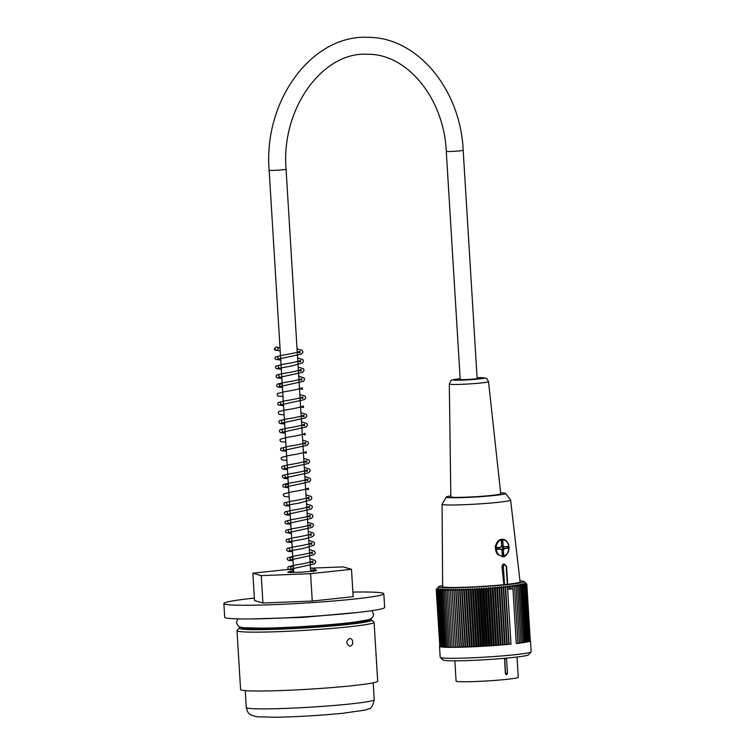 <?xml version="1.0" encoding="UTF-8"?>
<svg xmlns="http://www.w3.org/2000/svg" width="755" height="755" viewBox="0 0 755 755"><rect width="100%" height="100%" fill="white"/><g stroke="black" fill="none" stroke-linecap="round" stroke-linejoin="round"><path stroke-width="1.13" d="M463.174 150.283L477.132 378.425A8.475 0.472 176.5 0 1 474.017 378.991A8.475 0.472 176.5 0 1 465.061 379.595A8.475 0.472 176.5 0 1 460.22 379.463L446.271 151.321C443.883 97.669 406.52 53.511 367.581 54.275C323.178 51.293 280.926 108.144 286.06 169.205A8.475 0.472 -3.5 0 1 282.946 169.762A8.475 0.472 -3.5 0 1 273.989 170.375A8.475 0.472 -3.5 0 1 269.148 170.243C263.325 101.406 311.334 34.626 367.874 37.335C417.496 37.042 460.55 89.618 463.174 150.283A8.475 0.472 176.5 0 1 460.059 150.84A8.475 0.472 176.5 0 1 451.103 151.453A8.475 0.472 176.5 0 1 446.271 151.321M506.463 658.124L507.492 673.3L506.435 674.781M505.359 673.432L505.576 673.403A1.378 0.859 83.9 0 0 506.53 674.781L505.359 673.526L504.548 658.303M454.859 660.823L456.095 681.085A31.134 1.746 -3.5 0 0 487.277 680.925A31.134 1.746 -3.5 0 0 518.251 677.282L517.005 657.02M507.492 673.3L505.576 673.403L504.689 658.804A1.378 0.859 83.9 0 1 504.717 658.284M436.352 589.41A171.234 114.373 83.6 0 1 437.258 588.372A171.234 114.373 83.6 0 1 437.4 588.211A171.234 127.076 90.1 0 0 436.23 589.542A171.234 120.866 83.3 0 1 437.353 588.343A171.234 120.913 89.7 0 0 436.239 589.683A171.234 127.029 82.9 0 1 437.419 588.466A171.234 114.43 89.4 0 0 436.371 589.806A171.234 132.842 82.5 0 1 437.607 588.589A171.234 107.616 89.1 0 0 436.626 589.919A171.234 138.297 82.1 0 1 437.919 588.692A171.234 100.519 88.8 0 0 437.003 590.033A171.234 143.365 81.6 0 1 438.344 588.796A171.234 93.148 88.6 0 0 437.504 590.127A171.234 148.046 81 0 1 438.891 588.891A171.234 85.513 88.4 0 0 438.127 590.221A171.234 152.321 80.2 0 1 439.552 588.976A171.234 77.652 88.1 0 0 438.872 590.306A171.234 156.172 79.3 0 1 440.325 589.051A171.234 69.573 87.9 0 0 439.721 590.372A171.234 159.598 78.2 0 1 441.222 589.117A171.234 61.297 87.7 0 0 440.693 590.438A171.234 162.589 76.7 0 1 442.222 589.174A171.234 52.859 87.5 0 0 441.779 590.485A171.234 165.137 74.7 0 1 443.327 589.211A171.234 44.281 87.4 0 0 442.977 590.533A171.234 167.223 71.7 0 1 444.544 589.249A171.234 35.579 87.2 0 0 444.27 590.561A171.234 168.856 67 0 1 445.856 589.277A171.234 26.774 87 0 0 445.676 590.589A171.234 170.026 58.5 0 1 447.271 589.296A171.234 17.903 86.8 0 0 447.168 590.599A171.234 170.734 39.7 0 1 448.772 589.306A171.234 8.984 86.7 0 0 448.763 590.599A171.234 170.97 -3.3 0 1 450.367 589.296L453.915 647.346L481.586 646.346L511.003 644.109A45.555 2.558 176.5 0 1 464.023 647.139A45.555 2.558 176.5 0 1 439.523 646.374L440.193 657.322A45.555 2.558 -3.5 0 0 440.269 657.463A45.555 2.558 -3.5 0 0 467.383 658.001A45.555 2.558 -3.5 0 0 514.391 654.774A45.555 2.558 -3.5 0 0 531.076 651.914A45.555 2.558 -3.5 0 0 531.133 651.763L530.463 640.816A45.555 2.558 176.5 0 1 516.288 643.543L512.824 586.918A172.178 171.612 -137.6 0 0 510.899 585.701A170.309 9.824 86.7 0 0 510.88 586.861A170.309 169.111 -121.5 0 0 509.314 585.871A170.309 17.809 86.8 0 0 509.229 587.041A170.309 168.082 -113.6 0 0 507.671 586.04A172.178 26.038 87 0 0 507.483 587.484L507.653 589.353A45.555 2.558 -3.5 0 0 510.38 589.07A45.555 2.558 -3.5 0 0 512.938 588.787L507.596 589.353M511.003 644.109L507.653 589.353M512.824 586.918L512.739 585.484A171.234 170.97 -3.3 0 1 514.485 586.578A171.234 8.918 -93.7 0 0 514.315 585.295A171.234 170.734 -46.5 0 1 516.071 586.39A171.234 17.837 -93.8 0 0 515.816 585.106A171.234 170.035 -65.4 0 1 517.553 586.191A171.234 26.708 -94 0 0 517.213 584.917A171.234 168.865 -74 0 1 518.94 586.003A171.234 35.513 -94.2 0 0 518.515 584.729A171.234 167.242 -78.7 0 1 520.223 585.804A171.234 44.215 -94.4 0 0 519.714 584.549A171.234 165.156 -81.7 0 1 521.403 585.625A171.234 52.803 -94.5 0 0 520.808 584.361A171.234 162.608 -83.7 0 1 522.479 585.436A171.234 61.24 -94.7 0 0 521.799 584.181A171.234 159.626 -85.2 0 1 523.432 585.257A171.234 69.507 -94.9 0 0 522.677 584.011A171.234 156.2 -86.3 0 1 524.281 585.078A171.234 77.586 -95.1 0 0 523.442 583.841A171.234 152.35 -87.2 0 1 524.999 584.908A171.234 85.457 -95.4 0 0 524.083 583.681A171.234 148.084 -88 0 1 525.612 584.738A171.234 93.091 -95.6 0 0 524.621 583.521A171.234 143.403 -88.6 0 1 526.093 584.578A171.234 100.462 -95.8 0 0 525.027 583.37A171.234 138.335 -89.1 0 1 526.462 584.427A171.234 107.569 -96.1 0 0 525.329 583.219A171.234 132.889 -89.5 0 1 526.697 584.285A171.234 114.373 -96.4 0 0 525.499 583.077A171.234 127.076 -89.9 0 1 526.811 584.144A171.234 120.866 -96.7 0 0 525.555 582.945A171.234 120.913 -90.3 0 1 526.811 584.011A171.234 127.029 -97.1 0 0 525.48 582.822A171.234 114.43 -90.6 0 1 525.669 582.983A171.234 114.43 -90.6 0 1 526.679 583.879M442.638 585.616A42.808 2.397 -3.5 0 0 438.693 586.748A42.808 2.397 -3.5 0 0 481.511 586.673A42.808 2.397 -3.5 0 0 524.017 581.529A42.808 2.397 -3.5 0 0 519.969 580.888M450.442 590.589A171.234 170.734 -46.5 0 1 452.047 589.287A171.234 8.918 86.3 0 1 452.217 590.57A171.234 170.035 -65.4 0 1 453.812 589.259A171.234 17.837 86.2 0 1 454.057 590.542A171.234 168.865 -74 0 1 455.642 589.23A171.234 26.708 86 0 1 455.982 590.504A171.234 167.242 -78.7 0 1 457.549 589.183A171.234 35.513 85.8 0 1 457.974 590.457A171.234 165.156 -81.7 0 1 459.521 589.136A171.234 44.215 85.6 0 1 460.04 590.401A171.234 162.608 -83.7 0 1 461.56 589.07A171.234 52.803 85.5 0 1 462.154 590.325A171.234 159.626 -85.2 0 1 463.645 589.004A171.234 61.24 85.3 0 1 464.325 590.25A171.234 156.2 -86.3 0 1 465.778 588.919A171.234 69.507 85.1 0 1 466.543 590.165A171.234 152.35 -87.2 0 1 467.958 588.824A171.234 77.586 84.9 0 1 468.798 590.07A171.234 148.084 -88 0 1 470.176 588.73A171.234 85.457 84.6 0 1 471.092 589.957A171.234 143.403 -88.6 0 1 472.422 588.626A171.234 93.091 84.4 0 1 473.413 589.844A171.234 138.335 -89.1 0 1 474.697 588.504A171.234 100.462 84.2 0 1 475.754 589.721A171.234 132.889 -89.5 0 1 476.981 588.381A171.234 107.569 83.9 0 1 478.113 589.589A171.234 127.076 -89.9 0 1 479.283 588.258A171.234 114.373 83.6 0 1 480.482 589.457A171.234 120.913 -90.3 0 1 481.596 588.117A171.234 120.866 83.3 0 1 482.86 589.306A171.234 114.43 -90.6 0 1 483.898 587.975A171.234 127.029 82.9 0 1 485.22 589.155A171.234 107.616 -90.9 0 1 486.201 587.824A171.234 132.842 82.5 0 1 487.579 589.004A171.234 100.519 -91.2 0 1 488.494 587.664A171.234 138.297 82.1 0 1 489.919 588.834A171.234 93.148 -91.4 0 1 490.759 587.503A171.234 143.365 81.6 0 1 492.241 588.664A171.234 85.513 -91.6 0 1 493.006 587.333A171.234 148.046 81 0 1 494.534 588.494A171.234 77.652 -91.9 0 1 495.214 587.163A171.234 152.321 80.2 0 1 496.781 588.315A171.234 69.573 -92.1 0 1 497.385 586.984A171.234 156.172 79.3 0 1 498.998 588.126A171.234 61.297 -92.3 0 1 499.517 586.805A171.234 159.598 78.2 0 1 501.16 587.947A171.234 52.859 -92.5 0 1 501.603 586.626A171.234 162.589 76.7 0 1 503.274 587.758A171.234 44.281 -92.6 0 1 503.623 586.437A171.234 165.137 74.7 0 1 505.322 587.56A171.234 35.579 -92.8 0 1 505.586 586.248A172.178 168.138 71.7 0 1 507.483 587.484M508.794 644.308L505.322 587.56M507.171 644.383L503.623 586.437M506.737 644.506L503.274 587.758M505.142 644.572L501.603 586.626M504.633 644.694L501.16 587.947M503.066 644.751L499.517 586.805M502.471 644.883L498.998 588.126M500.933 644.93L497.385 586.984M500.254 645.063L496.781 588.315M498.762 645.11L495.214 587.163M497.998 645.242L494.534 588.494M496.545 645.28L493.006 587.333M495.714 645.412L492.241 588.664M494.308 645.449L490.759 587.503M493.392 645.582L489.919 588.834M492.034 645.61L488.494 587.664M491.052 645.751L487.579 589.004M489.75 645.77L486.201 587.824M488.693 645.912L485.22 589.155M487.447 645.921L483.898 587.975M486.324 646.063L482.86 589.306M485.135 646.063L481.596 588.117M483.955 646.205L480.482 589.457M482.832 646.205L479.283 588.258M481.586 646.346L478.113 589.589M480.529 646.337L476.981 588.381M479.227 646.469L475.754 589.721M478.236 646.459L474.697 588.504M476.886 646.591L473.413 589.844M475.961 646.573L472.422 588.626M474.565 646.705L471.092 589.957M473.715 646.676L470.176 588.73M472.271 646.818L468.798 590.07M471.507 646.78L467.958 588.824M470.006 646.912L466.543 590.165M469.327 646.865L465.778 588.919M467.798 646.997L464.325 590.25M467.185 646.95L463.645 589.004M465.627 647.082L462.154 590.325M465.099 647.016L461.56 589.07M463.504 647.148L460.04 590.401M463.07 647.082L459.521 589.136M461.447 647.205L457.974 590.457M461.097 647.139L457.549 589.183M459.455 647.252L455.982 590.504M459.191 647.177L455.642 589.23M457.53 647.29L454.057 590.542M457.351 647.214L453.812 589.259M455.68 647.328L452.217 590.57M455.595 647.233L452.047 589.287M453.915 647.252L452.236 647.346L448.763 590.599M452.226 647.252L450.641 647.346L447.168 590.599M450.631 647.252L449.14 647.337L445.676 590.589M449.14 647.243L447.743 647.318L444.27 590.561M447.734 647.214L446.441 647.28L442.977 590.533M446.441 647.186L445.252 647.243L441.779 590.485M445.242 647.139L444.166 647.186L440.693 590.438M444.166 647.082L443.194 647.12L439.721 590.372M443.194 647.026L442.336 647.054L438.872 590.306M442.336 646.95L441.599 646.969L438.127 590.221M441.59 646.865L440.977 646.875L437.504 590.127M440.967 646.771L440.476 646.78L437.003 590.033M440.467 646.667L436.626 589.919M440.089 646.554L436.371 589.806M439.835 646.431L436.239 589.683M514.485 586.578L517.958 643.335L516.278 643.43L512.739 585.484M516.071 586.39L519.534 643.137L517.949 643.241M517.553 586.191L521.026 642.939L519.534 643.043M518.94 586.003L522.413 642.75L521.016 642.845M520.223 585.804L523.696 642.562L522.403 642.656M521.403 585.625L524.876 642.373L523.696 642.458M522.479 585.436L525.952 642.184L524.876 642.269M523.432 585.257L526.905 642.005L525.942 642.08M524.281 585.078L527.745 641.826L526.896 641.901M524.999 584.908L528.472 641.656L527.745 641.722M525.612 584.738L529.076 641.495L528.462 641.552M526.093 584.578L529.566 641.335L529.076 641.382M526.462 584.427L529.557 641.212M526.697 584.285L529.925 641.052M526.811 584.144L530.161 640.901M526.811 584.011L530.274 640.759M531.076 651.914L528.5 654.802A42.808 2.397 176.5 0 1 512.834 657.501A42.808 2.397 176.5 0 1 468.657 660.531A42.808 2.397 176.5 0 1 443.176 660.021L440.269 657.463M450.829 495.931A29.756 1.67 -3.5 0 0 446.233 497.054L442.09 504.189A34.343 1.925 -3.5 0 0 442.071 504.255L442.647 586.635A38.798 2.171 -3.5 0 0 463.683 587.296A38.798 2.171 -3.5 0 0 503.925 584.672L507.643 584.276A38.798 2.171 -3.5 0 0 520.091 581.897L510.616 500.055A34.343 1.925 -3.5 0 0 510.588 499.999L505.605 493.421A29.756 1.67 -3.5 0 0 500.641 492.864M509.134 644.194L505.586 586.248M509.229 587.041L509.361 589.155M509.512 589.06L509.314 585.871M511.012 588.976L510.88 586.861M507.87 589.23L507.671 586.04M511.088 588.891L510.899 585.701M442.071 504.255A34.343 1.925 -3.5 0 0 460.692 504.831A34.343 1.925 -3.5 0 0 496.318 502.509A34.343 1.925 -3.5 0 0 510.616 500.055M446.233 497.054A29.756 1.67 -3.5 0 0 476.027 496.96A29.756 1.67 -3.5 0 0 505.605 493.421M450.839 496.818A25 1.397 -3.5 0 0 475.877 496.696A25 1.397 -3.5 0 0 500.744 493.77L488.523 381.652A19.649 1.104 176.5 0 1 468.978 383.955A19.649 1.104 176.5 0 1 449.31 384.05L450.839 496.818M507.643 584.276L506.68 571.469M501.943 566.901L502.122 566.901A2.746 2.133 -89.5 0 1 504.265 563.928L502.764 564.476L501.943 566.901L503.925 584.672M497.828 554.576A8.701 6.748 -89.5 0 1 495.818 545.289A8.701 6.748 -89.5 0 1 501.707 539.287A8.701 6.748 -89.5 0 1 502.301 539.259L499.763 539.787L495.025 546.403L497.828 554.576L502.575 556.662L507.03 554.151M502.16 556.662C505.284 557.416 507.587 554.566 509.087 548.083C508.681 542.675 506.426 539.731 502.301 539.259A8.701 6.748 -89.5 0 1 508.379 544.308A8.701 6.748 -89.5 0 1 507.388 553.557A8.701 6.748 -89.5 0 1 502.396 556.652M501.99 540.665L501.594 544.355M507.351 546.526L507.464 548.262L503.793 548.574L503.689 546.875M502.018 551.395L502.896 555.18L502.254 555.246M498.376 547.488L498.479 549.149L496.903 549.366M501.669 545.959A2.293 1.774 -89.5 0 1 502.566 547.96A2.293 1.774 -89.5 0 1 501.641 549.951M501.679 545.78L503.104 545.79A2.293 1.774 -89.5 0 1 504.095 546.875L502.651 546.865A2.293 1.774 -89.5 0 1 502.755 548.687L504.198 548.696A2.293 1.774 -89.5 0 1 503.358 549.98L501.924 550.121A2.293 1.774 -89.5 0 1 500.952 549.045L499.508 549.036A2.293 1.774 -89.5 0 1 499.357 547.375M500.952 549.045L496.913 549.48L496.799 547.649L500.848 547.224A2.293 1.774 -89.5 0 1 501.688 545.941L501.367 540.731L502.783 540.58L503.104 545.79M503.358 549.98L503.679 555.189L502.896 555.18M503.679 555.189L502.264 555.34L501.943 550.131M504.198 548.696L507.464 548.262M503.793 548.574L502.755 548.687M508.247 548.272L508.134 546.441L504.095 546.875M499.508 549.036L498.479 549.149M276.453 347.026A1.604 1.519 96.3 0 0 275.075 349.018A1.604 1.519 96.3 0 0 278.057 348.357A1.604 1.519 96.3 0 0 276.453 347.026M254.359 598.111A80.124 4.492 -3.5 0 0 223.867 603.528L224.697 617.212A80.124 4.492 -3.5 0 0 242.685 618.949A80.124 4.492 -3.5 0 0 331.624 614.919A80.124 4.492 -3.5 0 0 384.654 607.435L383.814 593.741A80.124 4.492 -3.5 0 0 352.887 592.09M369.601 619.345A66.393 3.718 176.5 0 1 371.554 619.93A66.393 3.718 176.5 0 1 305.633 627.905A66.393 3.718 176.5 0 1 239.231 628.028A66.393 3.718 176.5 0 1 241.1 627.207M239.231 628.028L237.089 630.434A68.677 3.85 -3.5 0 0 236.994 630.661A68.677 3.85 -3.5 0 0 252.406 632.143A68.677 3.85 -3.5 0 0 328.642 628.688A68.677 3.85 -3.5 0 0 374.093 622.271A68.677 3.85 -3.5 0 0 373.97 622.063L371.554 619.93M236.994 630.661L240.59 689.523A68.677 3.85 -3.5 0 0 256.011 691.004A68.677 3.85 -3.5 0 0 332.238 687.55A68.677 3.85 -3.5 0 0 377.689 681.133L374.093 622.271M352.745 642.005C352.698 644.553 351.707 645.959 349.773 646.223C345.818 643.581 345.847 640.986 349.839 638.437C351.519 638.645 352.491 639.834 352.745 642.005M310.579 570.082A14.42 0.812 176.5 0 1 316.562 570.374A14.42 0.812 176.5 0 1 311.258 571.327A14.42 0.812 176.5 0 1 296.007 572.365A14.42 0.812 176.5 0 1 287.768 572.139A14.42 0.812 176.5 0 1 293.667 571.12M351.49 569.308L353.17 596.686L312.259 601.055L262.938 603L254.511 600.584L252.84 573.205L261.258 575.631L310.588 573.677L351.49 569.308L343.072 566.882L310.465 568.175M262.938 603L261.258 575.631M293.535 568.864L252.84 573.205M312.259 601.055L310.588 573.677M223.867 603.528A80.124 4.492 -3.5 0 0 241.845 605.255A80.124 4.492 -3.5 0 0 330.784 601.225A80.124 4.492 -3.5 0 0 383.814 593.741M506.596 658.69L504.463 658.822M502.424 571.922L502.122 566.901L503.406 566.826L504.491 584.625M507.332 584.323L506.237 566.524A1.831 1.425 90.5 0 0 503.406 566.826M506.237 566.524L504.265 563.928M502.018 539.749A8.239 6.399 90.5 0 0 497.252 552.66A8.239 6.399 90.5 0 0 508.294 551.48A8.239 6.399 90.5 0 0 502.018 539.749M449.31 384.05L450.924 380.69C452.377 380.095 450.169 379.916 458.7 378.878L460.173 378.727A15.525 0.868 -3.5 0 0 458.88 378.868A15.525 0.868 -3.5 0 0 457.747 380.227A15.525 0.868 -3.5 0 0 480.746 378.755A15.525 0.868 -3.5 0 0 477.084 377.698L485.691 378.123L486.918 378.793L488.523 381.652M367.628 619.94A62.958 3.53 176.5 0 1 345.054 623.592A62.958 3.53 176.5 0 1 282.408 627.962A62.958 3.53 176.5 0 1 243.119 627.556M242.44 627.462A63.873 3.577 -3.5 0 0 273.612 629.236A63.873 3.577 -3.5 0 0 345.686 624.508A63.873 3.577 -3.5 0 0 368.298 619.761M246.281 707.492C248.414 715.155 249.008 713.003 250.783 714.947L256.436 716.74L275.131 717.25C296.791 716.835 319.139 715.532 342.204 713.343L365.26 710.087L368.695 708.879C371.054 708.907 372.904 705.831 374.235 699.668A64.1 3.596 176.5 0 1 337.4 705.189A64.1 3.596 176.5 0 1 269.129 708.841A64.1 3.596 176.5 0 1 246.281 707.492L245.243 690.617M310.664 571.393L286.06 169.205M293.752 572.432L269.148 170.243M438.693 586.748L437.258 588.372M524.017 581.529L525.669 582.983M507.52 581.86L506.577 566.467M310.135 571.45L313.41 570.261L313.533 571.809M311.73 571.28L310.645 571.091M293.601 569.949L289.429 569.648L288.202 569.053L287.749 567.779L288.382 566.618L295.658 564.995C304.709 563.579 310.437 562.286 312.863 561.125L312.966 562.683L310.079 561.965M293.402 566.76L289.967 566.505C291.071 567.581 291.137 568.487 290.156 569.242L314.429 563.909L315.788 562.126L315.212 560.418L309.88 558.719M293.044 560.823L288.25 560.342L287.24 559.21L287.457 557.879L295.101 555.869C304.152 554.453 309.89 553.16 312.296 552.009L312.41 553.557L309.522 552.839M292.487 551.697L288.306 551.395L287.089 550.801L286.636 549.527L287.268 548.366L294.544 546.743C303.567 545.327 309.295 544.044 311.739 542.883L311.853 544.43L308.965 543.713M288.863 548.253L288.854 548.253C289.958 549.329 290.024 550.244 289.042 550.99L302.415 548.63L313.665 545.421L314.665 543.874L314.099 542.165L308.767 540.467M291.921 542.571L287.098 542.071L286.126 540.986L286.39 539.561L293.988 537.617C303.038 536.201 308.776 534.908 311.183 533.747L311.296 535.304L308.408 534.587M291.364 533.445L285.975 532.549L285.522 531.275L286.154 530.114L293.421 528.491C302.462 527.075 308.2 525.782 310.626 524.631L310.739 526.178L307.851 525.461M287.749 530.001L287.731 530.001C288.844 531.076 288.901 531.982 287.929 532.737L312.192 527.405L313.551 525.622L312.985 523.913L307.653 522.215M290.807 524.319L285.966 523.819L285.003 522.724L285.277 521.299L292.864 519.365C301.915 517.949 307.653 516.656 310.069 515.495L310.173 517.052L307.294 516.335M290.25 515.193L286.079 514.891L284.852 514.297L284.399 513.023L285.041 511.862L292.308 510.238C301.358 508.823 307.096 507.53 309.503 506.378L309.616 507.926L306.738 507.209M286.636 511.758L286.626 511.748C287.721 512.824 287.787 513.73 286.806 514.485L311.079 509.163L312.438 507.369L311.862 505.661L306.539 503.962M289.693 506.067L285.522 505.765L284.295 505.17L283.842 503.906L284.475 502.736L291.751 501.112C300.783 499.697 306.511 498.413 308.946 497.252L309.059 498.8L306.171 498.083M286.07 502.632L286.06 502.622C287.164 503.698 287.23 504.614 286.249 505.359L299.622 503L310.871 499.791L311.881 498.253L311.305 496.535L305.973 494.836M289.137 496.95L284.286 496.441L283.333 495.337L283.606 493.921L291.194 491.986C300.254 490.571 305.983 489.278 308.389 488.126L308.502 489.674L305.615 488.957M288.58 487.815L283.182 486.928L282.719 485.71L283.361 484.483L290.609 482.87C299.659 481.445 305.398 480.161 307.832 479L307.946 480.548L305.058 479.831M288.382 484.625L284.928 484.38C286.051 485.456 286.117 486.371 285.135 487.117L309.399 481.784L310.758 479.991L310.192 478.283L304.86 476.584M288.014 478.698L283.852 478.387L282.172 476.528L282.804 475.357L290.08 473.734C299.122 472.319 304.86 471.026 307.276 469.874L307.379 471.422L304.501 470.705M287.457 469.572L283.285 469.261L282.068 468.666L281.615 467.402L282.247 466.231L289.514 464.618C298.574 463.192 304.312 461.9 306.719 460.748L306.832 462.296L303.944 461.579M283.842 466.128L283.833 466.118C284.937 467.194 284.994 468.109 284.022 468.855L308.285 463.532L309.644 461.739L309.078 460.031L303.746 458.332M286.9 460.446L282.106 459.955L281.096 458.832L281.322 457.502L288.957 455.491C297.98 454.076 303.718 452.783 306.162 451.622L306.266 453.17L303.387 452.453M286.343 451.311L281.238 450.659L280.539 449.706L280.822 448.291L288.401 446.365C297.461 444.94 303.199 443.647 305.605 442.496L305.709 444.044L302.83 443.327M282.719 447.875L282.719 447.866C283.814 448.942 283.88 449.857 282.899 450.603L307.172 445.28L308.531 443.496L307.955 441.779L302.632 440.08M285.786 442.194L280.992 441.703L279.982 440.58L280.209 439.25L287.844 437.239C296.885 435.814 302.613 434.531 305.039 433.37L305.162 434.918L302.264 434.2M285.23 433.068L281.058 432.757L279.831 432.162L279.378 430.897L280.011 429.727L287.287 428.113C296.337 426.688 302.066 425.405 304.491 424.244L304.595 425.792L301.707 425.074M281.596 429.623L281.596 429.614C282.7 430.69 282.757 431.605 281.785 432.351L306.058 427.028L307.417 425.244L306.841 423.527L301.509 421.828M284.673 423.942L280.501 423.63L279.274 423.036L278.822 421.771L279.454 420.601L286.73 418.987C295.781 417.562 301.509 416.269 303.925 415.118L304.038 416.666L301.151 415.948M281.049 420.497L281.039 420.497C282.143 421.564 282.21 422.479 281.228 423.225L305.492 417.902L306.86 416.109L306.285 414.401L300.952 412.702M284.107 414.816L279.935 414.504L278.718 413.919L278.265 412.645L278.897 411.475L286.164 409.861C295.196 408.446 300.924 407.153 303.368 405.992L303.482 407.54L300.594 406.822M283.55 405.69L278.444 405.029L277.746 404.076L278.029 402.66L285.616 400.735C294.667 399.31 300.405 398.017 302.812 396.866L302.925 398.413L300.037 397.696M279.926 402.245L279.926 402.245C281.03 403.312 281.086 404.227 280.105 404.982L304.378 399.65L305.737 397.866L305.171 396.148L299.839 394.45M282.993 396.564L278.17 396.064L277.198 394.969L277.462 393.553L285.05 391.609C294.091 390.184 299.82 388.9 302.245 387.74L302.368 389.297L299.48 388.57M282.436 387.438L278.265 387.126L277.038 386.541L276.585 385.267L277.217 384.097L284.493 382.483C293.544 381.058 299.273 379.774 301.698 378.614L301.802 380.161L298.923 379.444M282.238 384.238L278.803 383.993C279.907 385.059 279.973 385.975 278.991 386.73L303.265 381.398L304.624 379.614L304.048 377.896L298.725 376.198M281.879 378.312L277.708 378L276.481 377.415L276.028 376.141L276.66 374.971L283.937 373.357C292.997 371.932 298.725 370.639 301.132 369.488L301.245 371.045L298.357 370.318M277.698 365.741L277.689 365.741C278.793 366.807 278.859 367.723 277.878 368.478L291.251 366.109L302.5 362.91L303.51 361.362L302.934 359.644L297.602 357.955M281.322 369.186L276.519 368.695L275.518 367.572L275.801 366.156L283.38 364.231C292.402 362.815 298.131 361.522 300.575 360.361L300.688 361.909L297.8 361.192M280.766 360.059L275.66 359.399L274.962 358.446L275.245 357.03L282.823 355.105C291.874 353.68 297.612 352.396 300.018 351.235L300.131 352.783L297.243 352.066M280.199 350.933L274.811 350.037L274.358 348.763L276.179 347.073M280.011 347.734L277.746 347.611M310.447 567.845L314.429 568.713L316.317 570.544M308.21 531.341L313.533 533.039L314.118 534.748L312.787 536.512L304.605 538.966L288.486 541.863C289.505 541.071 289.439 540.155 288.297 539.127M292.846 557.634L289.41 557.379C290.524 558.426 290.59 559.342 289.599 560.116L313.835 554.812L315.231 552.953L314.665 551.301L309.323 549.593M287.174 520.874C288.278 521.96 288.344 522.875 287.362 523.611L311.551 518.336L313.004 516.477L312.4 514.759L307.096 513.089M284.39 475.244C285.494 476.329 285.55 477.245 284.578 477.981L308.776 472.696L310.211 470.856L309.616 469.138L304.303 467.458M278.246 374.867C279.35 375.905 279.416 376.82 278.435 377.604L302.68 372.291L304.067 370.45L303.463 368.742L298.159 367.081M277.132 356.615C278.236 357.653 278.302 358.568 277.321 359.352L301.556 354.038L302.953 352.198L302.34 350.49L297.045 348.829M357.804 612.447L302.802 617.401L251.962 618.921M371.885 610.663L373.593 614.06C373.376 617.071 371.649 618.958 368.412 619.732L354.633 622.12C330.464 625.263 283.955 628.103 260.409 628.132L244.743 627.735C240.09 627.849 237.334 626.084 236.485 622.45L237.768 618.864M374.235 699.668L373.206 682.794"/></g></svg>
